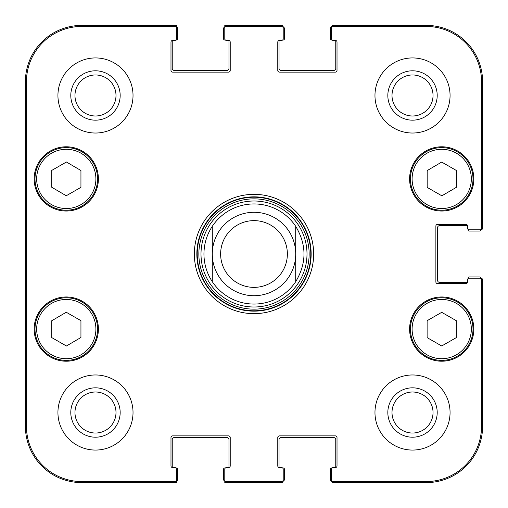 <?xml version="1.0" encoding="UTF-8"?>
<svg xmlns="http://www.w3.org/2000/svg" width="508" height="508" viewBox="0 0 508 508"><rect width="100%" height="100%" fill="white"/><g stroke="black" fill="none" stroke-linecap="round" stroke-linejoin="round"><path stroke-width="0.76" d="M176.409 26.829A2.083 2.083 0 0 1 177.66 28.74L177.66 38.748A1.251 1.251 0 0 1 176.409 39.999L175.844 39.999M228.556 40.418A1.67 1.67 0 0 1 230.219 42.088L230.219 70.453A1.67 1.67 0 0 1 228.556 72.123L172.656 72.123A1.67 1.67 0 0 1 170.986 70.453L170.986 42.088A1.67 1.67 0 0 1 172.656 40.418A1.67 1.67 0 0 0 172.555 40.418A1.251 1.251 0 0 0 172.237 41.25L172.237 68.364A2.083 2.083 0 0 0 174.327 70.453L226.886 70.453A2.083 2.083 0 0 0 228.968 68.364L228.968 41.25A1.251 1.251 0 0 0 228.657 40.418A1.67 1.67 0 0 0 228.556 40.418L226.466 40.418A1.67 1.67 0 0 1 224.796 38.748L224.796 26.454L281.534 26.454A1.67 1.67 -90 0 1 283.204 28.124L283.204 27.07A1.67 1.67 -90 0 0 281.534 25.4L224.796 25.4L224.796 26.829A2.083 2.083 0 0 0 223.545 28.74L223.545 38.748A1.251 1.251 0 0 0 224.796 39.999L225.361 39.999M281.534 26.454L281.534 25.4A1.67 1.67 -90 0 1 283.185 26.816A2.083 2.083 0 0 1 284.455 28.74L284.455 38.748A1.251 1.251 0 0 1 283.204 39.999L282.639 39.999M335.344 40.418A1.67 1.67 0 0 1 337.014 42.088L337.014 70.453A1.67 1.67 0 0 1 335.344 72.123L279.444 72.123A1.67 1.67 0 0 1 277.781 70.453L277.781 42.088A1.67 1.67 0 0 1 279.444 40.418A1.67 1.67 0 0 0 279.343 40.418A1.251 1.251 0 0 0 279.032 41.25L279.032 68.364A2.083 2.083 0 0 0 281.115 70.453L333.673 70.453A2.083 2.083 0 0 0 335.763 68.364L335.763 41.25A1.251 1.251 0 0 0 335.445 40.418A1.67 1.67 0 0 0 335.344 40.418L333.261 40.418A1.67 1.67 0 0 1 331.591 38.748L331.591 28.124A1.67 1.67 -90 0 1 333.261 26.454L426.282 26.454A55.258 55.258 0 0 1 481.546 81.718L481.546 228.136A1.67 1.67 -0 0 1 479.876 229.806L480.93 229.806A1.67 1.67 0 0 0 482.6 228.136L482.6 81.718A56.318 56.318 0 0 0 426.282 25.4L333.261 25.4A1.67 1.67 -90 0 0 331.591 27.07L331.591 28.124M332.156 39.999L331.591 39.999A1.251 1.251 0 0 1 330.34 38.748L330.34 28.74A2.083 2.083 0 0 1 331.61 26.816A1.67 1.67 -90 0 1 333.261 25.4L333.261 26.454M481.546 228.136L482.6 228.136A1.67 1.67 0 0 1 481.184 229.787A2.083 2.083 0 0 1 479.26 231.057L469.252 231.057A1.251 1.251 0 0 1 468.001 229.806L468.001 229.241M174.739 40.418L172.656 40.418L174.739 40.418A1.67 1.67 0 0 0 176.409 38.748L176.409 25.4L81.718 25.4A56.318 56.318 0 0 0 25.4 81.718L25.4 426.282A56.318 56.318 0 0 0 81.718 482.6L176.409 482.6L176.409 469.252A1.67 1.67 0 0 0 174.739 467.582L172.656 467.582A1.67 1.67 0 0 1 170.986 465.912L170.986 437.547A1.67 1.67 0 0 1 172.656 435.877L228.556 435.877A1.67 1.67 0 0 1 230.219 437.547L230.219 465.912A1.67 1.67 0 0 1 228.556 467.582L226.466 467.582A1.67 1.67 0 0 0 224.796 469.252L224.796 482.6L281.534 482.6A1.67 1.67 90 0 0 283.204 480.93L283.204 469.252A1.67 1.67 0 0 0 281.534 467.582L279.444 467.582A1.67 1.67 0 0 1 277.781 465.912L277.781 437.547A1.67 1.67 0 0 1 279.444 435.877L335.344 435.877A1.67 1.67 0 0 1 337.014 437.547L337.014 465.912A1.67 1.67 0 0 1 335.344 467.582L333.261 467.582A1.67 1.67 0 0 0 331.591 469.252L331.591 480.93A1.67 1.67 90 0 0 333.261 482.6L426.282 482.6A56.318 56.318 0 0 0 482.6 426.282L482.6 279.864A1.67 1.67 0 0 0 480.93 278.194L469.252 278.194A1.67 1.67 0 0 0 467.582 279.864L467.582 281.946A1.67 1.67 0 0 1 465.912 283.616L437.547 283.616A1.67 1.67 0 0 1 435.877 281.946L435.877 226.054A1.67 1.67 0 0 1 437.547 224.384L465.912 224.384A1.67 1.67 0 0 1 467.582 226.054A1.67 1.67 0 0 0 467.582 225.952A1.251 1.251 0 0 0 466.75 225.635L439.636 225.635A2.083 2.083 0 0 0 437.547 227.717L437.547 280.283A2.083 2.083 0 0 0 439.636 282.365L466.75 282.365A1.251 1.251 0 0 0 467.582 282.048M468.001 278.759L468.001 278.194A1.251 1.251 0 0 1 469.252 276.943L479.26 276.943A2.083 2.083 0 0 1 481.184 278.213A1.67 1.67 0 0 1 482.6 279.864L481.546 279.864L481.546 426.282A55.258 55.258 0 0 1 426.282 481.546L333.261 481.546A1.67 1.67 90 0 1 331.591 479.876M333.261 481.546L333.261 482.6A1.67 1.67 90 0 1 331.61 481.184A2.083 2.083 0 0 1 330.34 479.26L330.34 469.252A1.251 1.251 0 0 1 331.591 468.001L332.156 468.001M333.261 467.582L335.344 467.582A1.67 1.67 0 0 0 335.445 467.582A1.251 1.251 0 0 0 335.763 466.75L335.763 439.636A2.083 2.083 0 0 0 333.673 437.547L281.115 437.547A2.083 2.083 0 0 0 279.032 439.636L279.032 466.75A1.251 1.251 0 0 0 279.343 467.582A1.67 1.67 0 0 0 279.444 467.582M282.639 468.001L283.204 468.001A1.251 1.251 0 0 1 284.455 469.252L284.455 479.26A2.083 2.083 0 0 1 283.185 481.184A1.67 1.67 90 0 1 281.534 482.6L281.534 481.546L224.796 481.546M224.796 481.171A2.083 2.083 0 0 1 223.545 479.26L223.545 469.252A1.251 1.251 0 0 1 224.796 468.001L225.361 468.001M228.657 467.582A1.251 1.251 0 0 0 228.968 466.75L228.968 439.636A2.083 2.083 0 0 0 226.886 437.547L174.327 437.547A2.083 2.083 0 0 0 172.237 439.636L172.237 466.75A1.251 1.251 0 0 0 172.555 467.582A1.67 1.67 0 0 0 172.656 467.582M175.844 468.001L176.409 468.001A1.251 1.251 0 0 1 177.66 469.252L177.66 479.26A2.083 2.083 0 0 1 176.409 481.171L176.409 481.546L81.718 481.546A55.258 55.258 0 0 1 26.454 426.282L26.454 81.718A55.258 55.258 0 0 1 81.718 26.454L176.409 26.454M295.713 226.327C306.743 244.773 306.743 263.227 295.713 281.673L295.713 226.327L295.713 281.673A50.057 50.057 0 0 1 212.287 281.673C206.8 273.266 204.019 264.039 203.943 254C204.019 243.961 206.8 234.734 212.287 226.327L212.287 281.673L212.287 226.327A50.057 50.057 0 0 1 295.713 226.327A50.057 50.057 0 0 0 212.287 226.327M220.631 254A33.369 33.369 0 0 1 270.688 225.101A33.369 33.369 0 0 1 270.688 282.899A33.369 33.369 0 0 1 220.631 254M212.287 254A41.713 41.713 0 0 1 274.86 217.875A41.713 41.713 0 0 1 274.86 290.125A41.713 41.713 0 0 1 212.287 254M427.177 187.408L427.177 170.586L441.693 162.071L456.381 170.485L456.381 187.312L441.865 195.821L427.177 187.408M66.256 195.751L51.74 187.242L51.74 170.415L66.427 162.001L80.943 170.517L80.943 187.344L66.256 195.751M50.73 151.765A31.286 31.286 0 0 0 50.546 205.956A31.286 31.286 0 0 0 97.568 179.019A31.286 31.286 0 0 0 50.73 151.765M98.4 178.911A32.118 32.118 0 0 1 50.222 206.731A32.118 32.118 0 0 1 50.222 151.092A32.118 32.118 0 0 1 98.4 178.911M283.204 479.876A1.67 1.67 90 0 1 281.534 481.546M479.876 278.194A1.67 1.67 0 0 1 481.546 279.864M467.582 228.136L467.582 226.054L467.582 228.136A1.67 1.67 0 0 0 469.252 229.806L479.876 229.806M281.534 40.418L279.444 40.418L281.534 40.418A1.67 1.67 0 0 0 283.204 38.748L283.204 28.124M473.837 329.089A32.118 32.118 0 0 1 425.66 356.908A32.118 32.118 0 0 1 425.66 301.269A32.118 32.118 0 0 1 473.837 329.089M98.4 329.089A32.118 32.118 0 0 1 50.222 356.908A32.118 32.118 0 0 1 50.222 301.269A32.118 32.118 0 0 1 98.4 329.089M133.026 412.521A37.541 37.541 0 0 1 76.708 445.033A37.541 37.541 0 0 1 76.708 380.003A37.541 37.541 0 0 1 133.026 412.521M450.063 412.521A37.541 37.541 0 0 1 393.744 445.033A37.541 37.541 0 0 1 393.744 380.003A37.541 37.541 0 0 1 450.063 412.521M450.063 95.479A37.541 37.541 0 0 1 393.744 127.997A37.541 37.541 0 0 1 393.744 62.967A37.541 37.541 0 0 1 450.063 95.479M133.026 95.479A37.541 37.541 0 0 1 76.708 127.997A37.541 37.541 0 0 1 76.708 62.967A37.541 37.541 0 0 1 133.026 95.479M473.837 178.911A32.118 32.118 0 0 1 425.66 206.731A32.118 32.118 0 0 1 425.66 151.092A32.118 32.118 0 0 1 473.837 178.911M194.348 254A59.652 59.652 0 0 0 283.826 305.664A59.652 59.652 0 0 0 283.826 202.336A59.652 59.652 0 0 0 194.348 254M74.968 95.479A20.51 20.51 0 0 1 105.74 77.718A20.51 20.51 0 0 1 105.74 113.246A20.51 20.51 0 0 1 74.968 95.479M74.968 412.521A20.51 20.51 0 0 1 105.74 394.754A20.51 20.51 0 0 1 105.74 430.282A20.51 20.51 0 0 1 74.968 412.521M392.005 412.521A20.51 20.51 0 0 1 422.777 394.754A20.51 20.51 0 0 1 422.777 430.282A20.51 20.51 0 0 1 392.005 412.521M392.005 95.479A20.51 20.51 0 0 1 422.777 77.718A20.51 20.51 0 0 1 422.777 113.246A20.51 20.51 0 0 1 392.005 95.479M427.12 320.694L441.719 312.331L456.317 320.694L456.317 337.617L441.719 345.98L427.12 337.617L427.12 320.694M473.005 329.089A31.286 31.286 0 0 0 426.079 301.993A31.286 31.286 0 0 0 426.079 356.184A31.286 31.286 0 0 0 473.005 329.089M457.27 151.765A31.286 31.286 0 0 0 410.432 179.019A31.286 31.286 0 0 0 457.454 205.956A31.286 31.286 0 0 0 457.27 151.765M51.74 337.585L51.74 320.758L66.256 312.249L80.943 320.656L80.943 337.483L66.427 345.999L51.74 337.585M81.832 301.936A31.286 31.286 0 0 0 34.995 329.197A31.286 31.286 0 0 0 82.017 356.127A31.286 31.286 0 0 0 81.832 301.936M254 307.003A53.003 53.003 0 0 0 299.904 227.501A53.003 53.003 0 0 0 208.096 227.501A53.003 53.003 0 0 0 254 307.003M254 304.057A50.057 50.057 0 0 0 295.713 281.673A50.057 50.057 0 0 1 212.287 281.673M25.781 170.567L25.781 120.51L26.073 170.567M25.781 387.49L25.781 337.433L26.073 387.49M25.495 254L25.876 297.364L26.219 237.09L25.876 210.68L25.495 254M70.796 95.479A24.682 24.682 0 0 0 107.823 116.859A24.682 24.682 0 0 0 107.823 74.105A24.682 24.682 0 0 0 70.796 95.479M70.796 412.521A24.682 24.682 0 0 0 107.823 433.895A24.682 24.682 0 0 0 107.823 391.141A24.682 24.682 0 0 0 70.796 412.521M387.833 412.521A24.682 24.682 0 0 0 424.859 433.895A24.682 24.682 0 0 0 424.859 391.141A24.682 24.682 0 0 0 387.833 412.521M387.833 95.479A24.682 24.682 0 0 0 424.859 116.859A24.682 24.682 0 0 0 424.859 74.105A24.682 24.682 0 0 0 387.833 95.479M196.85 254A57.15 57.15 0 0 1 282.575 204.508A57.15 57.15 0 0 1 282.575 303.492A57.15 57.15 0 0 1 196.85 254M228.556 467.582L226.466 467.582M456.438 153.213A29.616 29.616 0 0 1 456.616 204.508A29.616 29.616 0 0 1 412.102 179.013A29.616 29.616 0 0 1 456.438 153.213M51.562 153.213A29.616 29.616 0 0 1 95.898 179.013A29.616 29.616 0 0 1 51.384 204.508A29.616 29.616 0 0 1 51.562 153.213M471.335 329.089A29.616 29.616 0 0 1 426.91 354.736A29.616 29.616 0 0 1 426.91 303.435A29.616 29.616 0 0 1 471.335 329.089M81.001 303.384A29.616 29.616 0 0 1 81.178 354.686A29.616 29.616 0 0 1 36.665 329.19A29.616 29.616 0 0 1 81.001 303.384M254 310.782A56.782 56.782 0 0 0 303.174 225.609A56.782 56.782 0 0 0 204.826 225.609A56.782 56.782 0 0 0 254 310.782M254 309.143A55.143 55.143 0 0 0 301.752 226.428A55.143 55.143 0 0 0 206.248 226.428A55.143 55.143 0 0 0 254 309.143M25.4 81.718L26.454 81.718M25.4 426.282L26.454 426.282M482.6 426.282L481.546 426.282M426.282 25.4L426.282 26.454M81.718 25.4L81.718 26.454M81.718 482.6L81.718 481.546M426.282 482.6L426.282 481.546M482.6 81.718L481.546 81.718"/></g></svg>
